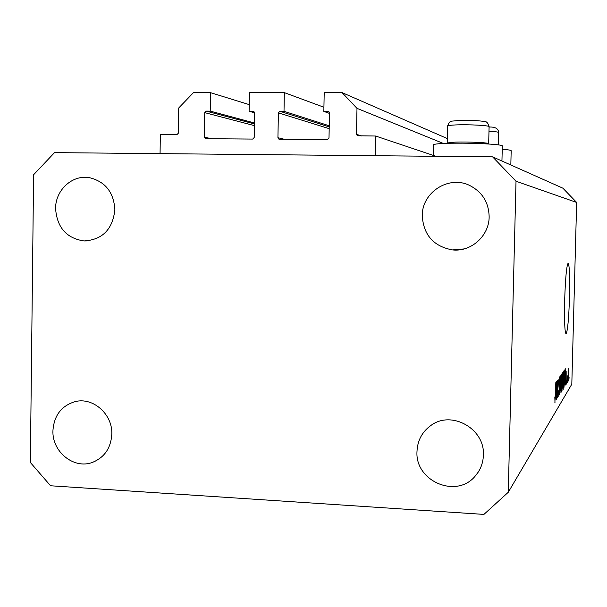<?xml version="1.0" encoding="UTF-8"?>
<svg xmlns="http://www.w3.org/2000/svg" width="607" height="607" viewBox="0 0 607 607"><rect width="100%" height="100%" fill="white"/><g stroke="black" fill="none" stroke-linecap="round" stroke-linejoin="round"><path stroke-width="0.91" d="M323.926 107.257L284.349 92.621L284.008 111.309L279.903 111.293L278.385 112.849L277.93 137.706L278.939 139.193L327.454 139.61L329.002 138.055L329.495 112.993L328.63 111.559L323.842 111.407L324.206 92.605L342.052 92.598L356.992 108.342L356.461 134.314L357.371 135.771L375.589 136.014L435.97 156.303M375.589 136.014L375.179 155.718L160.066 153.639L160.347 134.61L176.872 134.716L178.337 133.199L178.724 107.978L193.428 92.666L210.523 92.659L249.219 104.624M356.992 108.342L443.376 143.457M342.052 92.598L447.298 138.563M323.842 111.407L329.487 113.426M284.008 111.309L329.244 125.786M284.349 92.621L249.431 92.643L249.105 111.218L254.621 112.834M210.523 92.659L210.227 111.119L206.221 111.111L204.734 112.636L204.339 137.197L205.401 138.692L252.687 139.079L254.189 137.539L254.621 112.781L253.673 111.324L249.105 111.218M210.227 111.119L254.447 122.971M501.943 161.014L502.315 146.006C503.764 144.777 483.597 143.29 462.883 143.176C445.401 143.123 435.629 143.624 433.565 144.663L433.557 144.883M564.662 300.306C564.26 320.928 564.715 332.112 566.043 333.873C567.628 331.323 568.789 318.994 569.525 296.869C569.95 276.299 569.48 265.084 568.114 263.241C566.566 265.684 565.421 278.044 564.662 300.306M416.994 451.433C414.877 481.154 456.494 499.068 475.22 476.063C480.38 470.152 483.104 463.194 483.392 455.204C485.122 428.762 451.525 409.937 430.932 425.446C422.153 431.789 417.51 440.447 416.994 451.433M52.93 430.773C52.012 451.752 73.842 469.454 92.302 462.443C104.427 457.564 110.929 448.118 111.809 434.119C112.644 414.194 93.038 396.925 75.177 401.614C61.421 405.757 54 415.476 52.93 430.773M55.586 208.618C57.012 227.504 66.482 238.285 84.009 240.956C102.371 239.833 112.652 229.431 114.867 209.749C113.782 192.29 105.322 181.599 89.472 177.669C72.347 174.467 55.358 190.112 55.586 208.618M422.244 215.629C423.489 235.008 433.588 246.434 452.534 249.917C471.078 252.072 489.128 235.933 489.151 216.911C488.802 202.23 482.125 191.66 469.128 185.203C448.338 175.264 421.948 192.594 422.244 215.629M483.931 514.402L50.563 485.767L30.35 462.473L33.605 174.748L54.524 152.623L492.596 156.849L562.879 188.178L576.65 202.442L571.809 384.193L508.264 492.269L483.931 514.402M557.302 384.072L556.756 399.429L557.249 380.414L557.621 394.368L558.167 379.102L557.674 397.957L557.158 384.064M559.419 390.21L558.759 396.379L558.539 390.756L558.857 394.163L559.275 390.491L558.774 382.941L559.388 377.182L559.601 382.175L559.267 379.405L558.918 382.774L559.282 390.202M560.883 375.232L559.821 394.52L559.897 376.644L559.942 392.259L560.883 375.232M561.027 392.812L560.731 384.504L561.574 374.056L561.801 382.676L560.906 392.805M563.213 389.315L562.932 381.166L563.744 370.968L563.956 379.413L563.099 389.307M565.193 380.9L565.8 368.221L565.724 385.058L565.625 380.232L565.079 380.893M569.078 377.395L568.896 379.982L569.078 377.395M492.596 156.849L516.011 181.235L576.65 202.442M516.011 181.235L508.264 492.269M568.896 373.995L568.364 381.006L568.251 375.103L568.744 368.244L568.782 373.988M567.97 379.14L567.788 381.757L567.97 379.14M567.606 375.877L567.317 382.516L567.492 375.877M567.15 380.437L566.961 383.078L567.15 380.437M566.877 379.565L566.475 384.072L566.285 380.506L566.528 382.266L566.748 380.065L566.862 371.052L566.756 379.565M564.973 377.766L563.888 388.002L564.351 370.278L564.897 369.815L564.844 377.759M562.674 384.891L561.733 391.454L562.211 373.335L562.689 372.706L562.545 384.891M555.929 395.263L556.611 381.325L556.581 399.702L556.444 394.459L555.792 395.256M554.988 402.502L554.813 396.986L555.026 400.248L555.246 398.526L555.837 382.433L554.889 402.494M568.698 370.004L568.433 379.231L568.486 369.997M565.117 380.21L565.625 380.232M565.542 373.525L565.292 378.791L565.428 373.517M564.434 372.159L564.07 385.726L564.844 377.941L564.821 371.939L564.305 372.159M563.637 373.085L563.22 387.258L563.873 375.619L563.342 373.07M562.014 380.733L562.613 380.756M562.294 375.255L562.15 380.665L562.712 377.266L562.621 374.853L562.158 375.255M562.097 382.774L561.93 389.117L562.537 385.119L562.431 382.327L561.961 382.774M561.467 376.226L561.035 390.718L561.718 378.806L561.156 376.211M558.781 386.082L559.32 386.105M555.83 394.429L556.444 394.459M556.323 387.152L556.035 392.941L556.452 392.304L556.49 383.419L556.187 387.145M502.232 149.261C508.37 149.747 511.352 150.255 511.177 150.771L510.828 164.975M447.405 143.313L447.2 142.956L455.159 142.121C468.149 141.636 490.213 142.728 488.681 143.76M356.461 134.314L361.469 135.922M328.008 111.422L328.933 111.756M277.93 137.706L284.433 139.306M278.385 112.849L329.184 128.661M279.903 111.293L329.222 126.909M253.172 111.225L253.931 111.453M204.339 137.197L211.995 138.791M204.734 112.636L254.394 125.626M206.221 111.111L254.424 123.919M561.748 390.787L562.143 390.802M488.681 143.662L489.09 126.764C490.631 125.52 468.558 124.306 455.561 124.936C450.675 125.163 448.019 125.512 447.587 125.975L447.579 126.127M498.385 144.868L498.681 132.607C498.696 132.068 495.464 131.598 488.984 131.203M475.22 476.063L478.21 472.147M92.302 462.443L95.14 461.29M84.009 240.956L87.537 240.903M452.534 249.917L464.143 248.916M564.745 371.772L564.313 371.757M562.621 374.853L562.173 374.83M562.431 382.327L561.976 382.304M433.322 155.415L433.565 144.663M447.2 142.956L447.587 125.975C450.113 119.647 450.599 121.719 458.11 120.49C467.868 120.148 476.29 120.429 483.384 121.332C486.184 120.983 488.089 122.751 489.09 126.643M489.083 127.053C495.175 126.764 498.377 128.585 498.688 132.516"/></g></svg>
